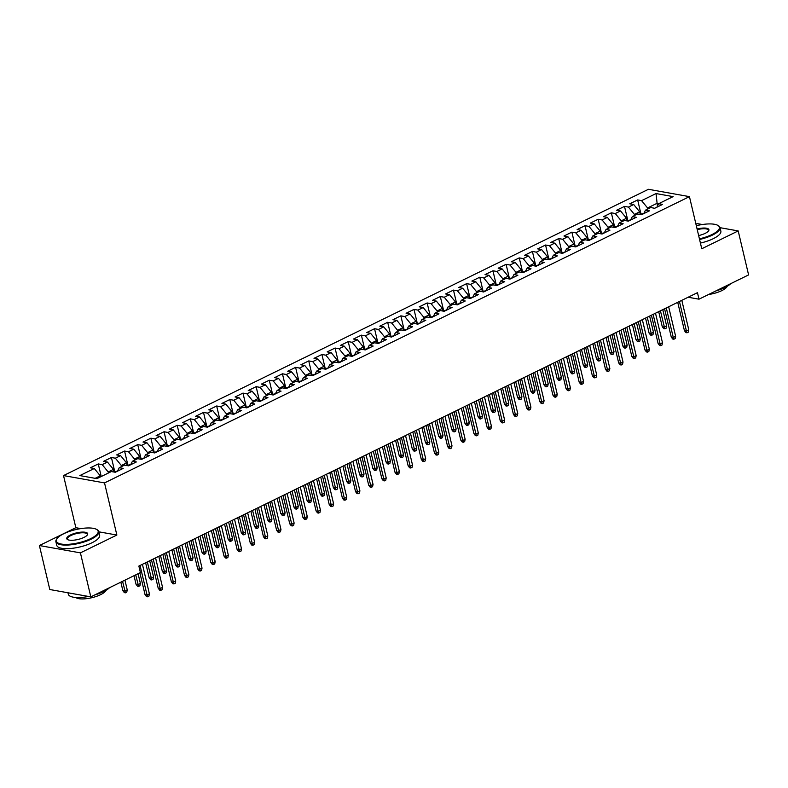 <?xml version="1.0" encoding="UTF-8"?>
<svg xmlns="http://www.w3.org/2000/svg" width="788" height="788" viewBox="0 0 788 788"><rect width="100%" height="100%" fill="white"/><g stroke="black" fill="none" stroke-linecap="round" stroke-linejoin="round"><path stroke-width="1.18" d="M80.878 528.6L75.845 527.704L39.4 545.542L49.802 589.523L90.817 596.861L140.412 572.58L138.865 566.07L697.459 292.673L699.005 299.184L748.6 274.913L738.198 230.923L720.035 227.683M75.845 527.704L63.523 475.578L648.425 189.297L689.441 196.636L104.528 482.906L63.523 475.578M702.364 224.521L697.183 223.595L695.952 224.196M657.409 206.161L656.049 193.562L641.58 200.644L637.65 199.945L629.75 203.806L633.69 204.506L628.43 207.086L624.49 206.387L616.6 210.248L620.53 210.948L615.27 213.528L611.34 212.819L603.441 216.68L607.381 217.389L602.111 219.96L598.181 219.261L590.291 223.122L594.221 223.831L588.961 226.402L585.021 225.703L577.131 229.564L581.061 230.263L575.801 232.844L571.871 232.135L563.972 236.006L567.912 236.705L562.652 239.276L558.712 238.577L550.822 242.438L554.752 243.147L549.492 245.718L545.552 245.019L537.662 248.88L541.602 249.579L536.332 252.16L532.402 251.451L524.503 255.322L528.443 256.021L523.183 258.602L519.243 257.893L511.353 261.754L515.283 262.463L510.023 265.034L506.093 264.335L498.193 268.196L502.133 268.895L496.873 271.476L492.933 270.767L485.044 274.638L488.974 275.337L483.714 277.918L479.774 277.209L471.884 281.07L475.824 281.779L470.554 284.35L466.624 283.65L458.724 287.512L462.664 288.221L457.404 290.792L453.464 290.092L445.575 293.954L449.505 294.653L444.245 297.234L440.315 296.524L432.415 300.386L436.355 301.095L431.085 303.666L427.155 302.966L419.265 306.827L423.195 307.537L417.935 310.108L413.995 309.408L406.106 313.269L410.046 313.969L404.776 316.549L400.846 315.84L392.946 319.711L396.886 320.411L391.626 322.991L387.686 322.282L379.796 326.143L383.726 326.853L378.467 329.423L374.536 328.724L366.637 332.585L370.577 333.285L365.307 335.865L361.377 335.156L353.487 339.027L357.417 339.726L352.157 342.307L348.217 341.598L340.327 345.459L344.257 346.168L338.998 348.739L335.067 348.04L327.168 351.901L331.108 352.61L325.848 355.181L321.908 354.482L314.018 358.343L317.948 359.042L312.688 361.623L308.748 360.914L300.858 364.775L304.798 365.484L299.529 368.055L295.599 367.356L287.709 371.217L291.639 371.926L286.379 374.497L282.439 373.798L274.549 377.659L278.479 378.358L273.219 380.939L269.289 380.23L261.389 384.101L265.329 384.8L260.07 387.371L256.13 386.672L248.24 390.533L252.17 391.242L246.91 393.813L242.97 393.114L235.08 396.975L239.02 397.674L233.75 400.255L229.82 399.546L221.921 403.417L225.861 404.116L220.601 406.697L216.661 405.987L208.771 409.849L212.701 410.558L207.441 413.129L203.511 412.429L195.611 416.291L199.551 416.99L194.291 419.571L190.351 418.871L182.461 422.732L186.392 423.432L181.132 426.012L177.192 425.303L169.302 429.164L173.242 429.874L167.972 432.445L164.042 431.745L156.142 435.606L160.082 436.316L154.822 438.886L150.882 438.187L142.992 442.048L146.923 442.748L141.663 445.328L137.733 444.619L129.833 448.49L133.773 449.19L128.503 451.76L124.573 451.061L116.683 454.922L120.613 455.631L115.353 458.202L111.413 457.503L103.523 461.364L107.454 462.064L102.194 464.644L98.264 463.935L90.364 467.806L94.304 468.505L100.273 475.814L95.141 478.326M656.049 193.562L673.129 196.616L658.65 203.698L656.887 207.195M94.304 468.505L79.834 475.588L96.904 478.641L111.374 471.559L115.304 472.258L123.204 468.397L119.264 467.698L124.534 465.117L128.464 465.826L136.354 461.955L132.423 461.256L137.683 458.685L141.623 459.384L149.513 455.523L145.583 454.814L150.843 452.243L154.773 452.942L162.673 449.081L158.733 448.382L163.993 445.801L167.933 446.51L175.822 442.639L171.892 441.94L177.152 439.359L181.092 440.068L188.982 436.207L185.042 435.498L190.312 432.927L194.242 433.627L202.142 429.765L198.202 429.066L203.462 426.485L207.402 427.195L215.291 423.323L211.361 422.624L216.621 420.043L220.551 420.753L228.451 416.891L224.511 416.182L229.771 413.611L233.711 414.311L241.601 410.45L237.671 409.74L242.931 407.169L246.871 407.869L254.76 404.008L250.82 403.308L256.09 400.728L260.02 401.437L267.92 397.576L263.98 396.866L269.24 394.296L273.18 394.995L281.07 391.134L277.14 390.424L282.399 387.854L286.33 388.553L294.229 384.692L290.289 383.992L295.559 381.412L299.489 382.121L307.379 378.25L303.449 377.55L308.709 374.98L312.649 375.679L320.539 371.818L316.599 371.109L321.868 368.538L325.799 369.237L333.698 365.376L329.758 364.677L335.018 362.096L338.958 362.805L346.848 358.934L342.918 358.235L348.178 355.654L352.108 356.363L360.008 352.502L356.068 351.793L361.337 349.222L365.268 349.921L373.157 346.06L369.227 345.361L374.487 342.78L378.427 343.479L386.317 339.618L382.387 338.919L387.647 336.338L391.577 337.047L399.477 333.186L395.537 332.477L400.796 329.906L404.736 330.605L412.626 326.744L408.696 326.035L413.956 323.464L417.896 324.163L425.786 320.302L421.846 319.603L427.116 317.022L431.046 317.731L438.936 313.86L435.006 313.161L440.265 310.59L444.205 311.29L452.095 307.428L448.165 306.719L453.425 304.148L457.355 304.848L465.255 300.986L461.315 300.287L466.575 297.706L470.515 298.416L478.405 294.545L474.474 293.845L479.734 291.264L483.674 291.974L491.564 288.113L487.624 287.403L492.894 284.832L496.824 285.532L504.724 281.671L500.784 280.971L506.044 278.391L509.984 279.09L517.874 275.229L513.943 274.529L519.203 271.949L523.134 272.658L531.033 268.797L527.093 268.087L532.353 265.517L536.293 266.216L544.183 262.355L540.253 261.646L545.513 259.075L549.453 259.774L557.343 255.913L553.403 255.214L558.672 252.633L562.602 253.342L570.502 249.471L566.562 248.772L571.822 246.201L575.762 246.9L583.652 243.039L579.722 242.33L584.982 239.759L588.912 240.458L596.812 236.597L592.871 235.898L598.141 233.317L602.071 234.026L609.961 230.155L606.031 229.456L611.291 226.875L615.231 227.584L623.121 223.723L619.191 223.014L624.451 220.443L628.381 221.142L636.28 217.281L632.34 216.582L637.6 214.001L641.54 214.71L649.43 210.839L645.5 210.14L650.76 207.559L654.69 208.268L662.59 204.407L658.65 203.698M108.419 473.007L108.173 471.953L113.433 469.372L114.063 472.042M102.194 464.644L108.173 471.953M107.454 462.064L113.433 469.372M121.579 466.565L121.322 465.511L126.592 462.94L127.223 465.6M115.353 458.202L121.322 465.511M120.613 455.631L126.592 462.94M119.264 467.698L117.501 471.194M134.728 460.123L134.482 459.079L139.742 456.498L140.372 459.158M128.503 451.76L134.482 459.079M133.773 449.19L139.742 456.498M132.423 461.256L130.66 464.753M147.888 453.691L147.642 452.637L152.902 450.056L153.532 452.726M141.663 445.328L147.642 452.637M146.923 442.748L152.902 450.056M145.583 454.814L143.81 458.311M161.038 447.249L160.791 446.195L166.051 443.624L166.682 446.284M154.822 438.886L160.791 446.195M160.082 436.316L166.051 443.624M158.733 448.382L156.97 451.869M174.197 440.807L173.951 439.753L179.211 437.182L179.841 439.842M167.972 432.445L173.951 439.753M173.242 429.874L179.211 437.182M171.892 441.94L170.119 445.437M187.357 434.375L187.101 433.321L192.371 430.74L193.001 433.41M181.132 426.012L187.101 433.321M186.392 423.432L192.371 430.74M185.042 435.498L183.279 438.995M200.507 427.933L200.26 426.879L205.52 424.308L206.151 426.968M194.291 419.571L200.26 426.879M199.551 416.99L205.52 424.308M198.202 429.066L196.439 432.553M213.666 421.491L213.42 420.437L218.68 417.867L219.31 420.526M207.441 413.129L213.42 420.437M212.701 410.558L218.68 417.867M211.361 422.624L209.588 426.121M226.826 415.049L226.57 414.005L231.839 411.425L232.46 414.094M220.601 406.697L226.57 414.005M225.861 404.116L231.839 411.425M224.511 416.182L222.748 419.679M239.976 408.617L239.729 407.563L244.989 404.983L245.62 407.652M233.75 400.255L239.729 407.563M239.02 397.674L244.989 404.983M237.671 409.74L235.898 413.237M253.135 402.175L252.879 401.122L258.149 398.551L258.779 401.21M246.91 393.813L252.879 401.122M252.17 391.242L258.149 398.551M250.82 403.308L249.057 406.805M266.285 395.734L266.039 394.69L271.299 392.109L271.929 394.768M260.07 387.371L266.039 394.69M265.329 384.8L271.299 392.109M263.98 396.866L262.217 400.363M279.445 389.302L279.198 388.248L284.458 385.667L285.089 388.336M273.219 380.939L279.198 388.248M278.479 378.358L284.458 385.667M277.14 390.424L275.367 393.921M292.604 382.86L292.348 381.806L297.618 379.235L298.238 381.894M286.379 374.497L292.348 381.806M291.639 371.926L297.618 379.235M290.289 383.992L288.526 387.479M305.754 376.418L305.508 375.364L310.767 372.793L311.398 375.452M299.529 368.055L305.508 375.364M304.798 365.484L310.767 372.793M303.449 377.55L301.686 381.047M318.913 369.986L318.667 368.932L323.927 366.351L324.558 369.02M312.688 361.623L318.667 368.932M317.948 359.042L323.927 366.351M316.599 371.109L314.836 374.605M332.063 363.544L331.817 362.49L337.077 359.919L337.707 362.579M325.848 355.181L331.817 362.49M331.108 352.61L337.077 359.919M329.758 364.677L327.995 368.163M345.223 357.102L344.977 356.048L350.236 353.477L350.867 356.137M338.998 348.739L344.977 356.048M344.257 346.168L350.236 353.477M342.918 358.235L341.145 361.731M358.382 350.67L358.126 349.616L363.396 347.035L364.026 349.705M352.157 342.307L358.126 349.616M357.417 339.726L363.396 347.035M356.068 351.793L354.304 355.289M371.532 344.228L371.286 343.174L376.546 340.593L377.176 343.263M365.307 335.865L371.286 343.174M370.577 333.285L376.546 340.593M369.227 345.361L367.464 348.848M384.692 337.786L384.445 336.732L389.705 334.161L390.336 336.821M378.467 329.423L384.445 336.732M383.726 326.853L389.705 334.161M382.387 338.919L380.614 342.416M397.841 331.344L397.595 330.3L402.855 327.719L403.486 330.379M391.626 322.991L397.595 330.3M396.886 320.411L402.855 327.719M395.537 332.477L393.773 335.974M411.001 324.912L410.755 323.858L416.015 321.277L416.645 323.947M404.776 316.549L410.755 323.858M410.046 313.969L416.015 321.277M408.696 326.035L406.923 329.532M424.161 318.47L423.905 317.416L429.174 314.845L429.805 317.505M417.935 310.108L423.905 317.416M423.195 307.537L429.174 314.845M421.846 319.603L420.083 323.09M437.31 312.028L437.064 310.974L442.324 308.404L442.954 311.063M431.085 303.666L437.064 310.974M436.355 301.095L442.324 308.404M435.006 313.161L433.242 316.658M450.47 305.596L450.224 304.542L455.484 301.962L456.114 304.631M444.245 297.234L450.224 304.542M449.505 294.653L455.484 301.962M448.165 306.719L446.392 310.216M463.63 299.154L463.374 298.1L468.633 295.53L469.264 298.189M457.404 290.792L463.374 298.1M462.664 288.221L468.633 295.53M461.315 300.287L459.552 303.774M476.779 292.712L476.533 291.659L481.793 289.088L482.423 291.747M470.554 284.35L476.533 291.659M475.824 281.779L481.793 289.088M474.474 293.845L472.701 297.342M489.939 286.28L489.683 285.226L494.953 282.646L495.583 285.315M483.714 277.918L489.683 285.226M488.974 275.337L494.953 282.646M487.624 287.403L485.861 290.9M503.089 279.839L502.842 278.785L508.102 276.214L508.733 278.873M496.873 271.476L502.842 278.785M502.133 268.895L508.102 276.214M500.784 280.971L499.021 284.458M516.248 273.397L516.002 272.343L521.262 269.772L521.892 272.431M510.023 265.034L516.002 272.343M515.283 262.463L521.262 269.772M513.943 274.529L512.17 278.026M529.408 266.955L529.152 265.911L534.422 263.33L535.042 265.989M523.183 258.602L529.152 265.911M528.443 256.021L534.422 263.33M527.093 268.087L525.33 271.584M542.558 260.523L542.311 259.469L547.571 256.888L548.202 259.557M536.332 252.16L542.311 259.469M541.602 249.579L547.571 256.888M540.253 261.646L538.48 265.142M555.717 254.081L555.471 253.027L560.731 250.456L561.361 253.115M549.492 245.718L555.471 253.027M554.752 243.147L560.731 250.456M553.403 255.214L551.639 258.71M568.867 247.639L568.621 246.585L573.881 244.014L574.511 246.674M562.652 239.276L568.621 246.585M567.912 236.705L573.881 244.014M566.562 248.772L564.799 252.268M582.027 241.207L581.78 240.153L587.04 237.572L587.671 240.242M575.801 232.844L581.78 240.153M581.061 230.263L587.04 237.572M579.722 242.33L577.949 245.826M595.186 234.765L594.93 233.711L600.2 231.14L600.83 233.8M588.961 226.402L594.93 233.711M594.221 223.831L600.2 231.14M592.871 235.898L591.108 239.385M608.336 228.323L608.09 227.269L613.35 224.698L613.98 227.358M602.111 219.96L608.09 227.269M607.381 217.389L613.35 224.698M606.031 229.456L604.268 232.952M621.496 221.891L621.249 220.837L626.509 218.256L627.14 220.926M615.27 213.528L621.249 220.837M620.53 210.948L626.509 218.256M619.191 223.014L617.418 226.511M634.645 215.449L634.399 214.395L639.659 211.824L640.289 214.484M628.43 207.086L634.399 214.395M633.69 204.506L639.659 211.824M632.34 216.582L630.577 220.069M647.805 209.007L647.559 207.953L656.768 203.452L658.61 203.777M641.58 200.644L647.559 207.953M645.5 210.14L643.727 213.637M39.4 545.542L80.415 552.871L90.817 596.861M689.441 196.636L701.763 248.762L738.198 230.923M80.415 552.871L116.86 535.042L104.528 482.906M688.121 297.243L699.005 299.184M100.529 476.868L100.273 475.814M116.86 535.042L98.845 531.821M637.65 199.945L640.94 213.883M624.49 206.387L627.79 220.325M611.34 212.819L614.63 226.767M598.181 219.261L601.48 233.209M585.021 225.703L588.321 239.641M571.871 232.135L575.161 246.083M558.712 238.577L562.011 252.524M545.552 245.019L548.852 258.956M532.402 251.451L535.702 265.398M519.243 257.893L522.543 271.84M506.093 264.335L509.383 278.272M492.933 270.767L496.233 284.714M479.774 277.209L483.074 291.156M466.624 283.65L469.914 297.588M453.464 290.092L456.764 304.03M440.315 296.524L443.605 310.472M427.155 302.966L430.455 316.914M413.995 309.408L417.295 323.346M400.846 315.84L404.136 329.788M387.686 322.282L390.986 336.23M374.536 328.724L377.826 342.662M361.377 335.156L364.677 349.104M348.217 341.598L351.517 355.546M335.067 348.04L338.357 361.978M321.908 354.482L325.208 368.42M308.748 360.914L312.048 374.861M295.599 367.356L298.898 381.303M282.439 373.798L285.739 387.735M269.289 380.23L272.579 394.177M256.13 386.672L259.429 400.619M242.97 393.114L246.27 407.051M229.82 399.546L233.11 413.493M216.661 405.987L219.96 419.935M203.511 412.429L206.801 426.367M190.351 418.871L193.651 432.809M177.192 425.303L180.491 439.251M164.042 431.745L167.332 445.693M150.882 438.187L154.182 452.125M137.733 444.619L141.022 458.567M124.573 451.061L127.873 465.009M111.413 457.503L114.713 471.441M98.264 463.935L101.238 476.523M677.729 302.326L684.427 330.655L686.427 331.009L679.443 301.489M688.791 329.857L688.318 332.152L687.008 332.792L686.427 331.009L688.791 329.857L681.807 300.336M687.008 332.792L685.895 332.595L684.427 330.655M643.796 213.499L640.23 214.237M666.618 325.887L666.155 328.182L664.836 328.832L663.723 328.635L662.255 326.695L664.254 327.05L666.618 325.887L662.777 309.645M664.836 328.832L660.413 310.807M662.255 326.695L658.699 311.644M664.57 308.768L671.268 337.097L673.267 337.451L666.284 307.931M675.631 336.299L675.168 338.594L673.848 339.234L673.267 337.451L675.631 336.299L668.657 306.768M673.848 339.234L672.745 339.037L671.268 337.097M651.42 315.21L658.118 343.538L660.108 343.893L653.134 314.373M662.481 342.731L662.009 345.026L660.699 345.676L660.108 343.893L662.481 342.731L655.498 313.21M660.699 345.676L659.586 345.479L658.118 343.538M630.646 219.941L627.081 220.67M653.469 332.329L652.996 334.624L651.676 335.274L650.573 335.067L649.105 333.127L651.095 333.491L653.469 332.329L649.627 316.087M651.676 335.274L647.253 317.249M649.105 333.127L645.539 318.086M617.487 226.373L613.921 227.111M640.309 338.771L639.836 341.066L638.526 341.706L637.413 341.509L635.946 339.569L637.945 339.923L640.309 338.771L636.468 322.528M638.526 341.706L634.104 323.681M635.946 339.569L632.39 324.518M699.419 238.833A21.503 6.747 -13.3 0 0 711.968 234.558A21.503 6.747 -13.3 0 0 717.691 225.299A21.503 6.747 -13.3 0 0 696.316 225.713M717.691 225.299L718.282 225.624A22.034 6.915 166.7 0 1 720.005 227.555A22.034 6.915 166.7 0 1 712.421 235.1A22.034 6.915 166.7 0 1 699.567 239.483M697.085 229.003A10.756 3.369 166.7 0 1 708.579 230.884A10.756 3.369 166.7 0 1 705.211 233.346A10.756 3.369 166.7 0 1 698.641 235.553M708.363 231.17A10.224 3.211 -13.3 0 0 708.51 230.273A10.224 3.211 -13.3 0 0 697.242 229.653M730.771 283.641A22.034 6.915 166.7 0 1 724.822 287.561A22.034 6.915 166.7 0 1 715.849 290.939M727.176 286.3A15.868 4.974 166.7 0 1 721.828 290.614A15.868 4.974 166.7 0 1 708.56 294.505M720.005 227.555L720.853 231.14A22.034 6.915 166.7 0 1 713.268 238.685A22.034 6.915 166.7 0 1 700.414 243.068M63.71 533.762A21.503 6.747 -13.3 0 0 56.963 538.687A21.503 6.747 -13.3 0 0 65.965 544.4A21.503 6.747 -13.3 0 0 90.758 538.598A21.503 6.747 -13.3 0 0 96.471 529.349A21.503 6.747 -13.3 0 0 63.71 533.762M96.471 529.349L97.062 529.664A22.034 6.915 166.7 0 1 98.795 531.605A22.034 6.915 166.7 0 1 91.201 539.15A22.034 6.915 166.7 0 1 69.009 544.971A22.034 6.915 166.7 0 1 55.899 541.74A22.034 6.915 166.7 0 1 56.578 539.238L56.963 538.687M70.467 534.973A10.756 3.369 166.7 0 1 82.868 532.077A10.756 3.369 166.7 0 1 87.37 534.934A10.756 3.369 166.7 0 1 83.991 537.396A10.756 3.369 166.7 0 1 67.61 539.603A10.756 3.369 166.7 0 1 70.467 534.973M87.143 535.21A10.224 3.211 -13.3 0 0 87.301 534.323A10.224 3.211 -13.3 0 0 81.213 532.826A10.224 3.211 -13.3 0 0 70.92 535.525A10.224 3.211 -13.3 0 0 67.394 539.022A10.224 3.211 -13.3 0 0 67.935 539.76M109.552 587.681A22.034 6.915 166.7 0 1 103.602 591.611A22.034 6.915 166.7 0 1 94.629 594.989M88.542 596.457A22.034 6.915 166.7 0 1 68.3 594.201L67.965 592.773M105.966 590.34A15.868 4.974 166.7 0 1 100.608 594.664A15.868 4.974 166.7 0 1 75.796 597.471M98.795 531.605L99.643 535.19A22.034 6.915 166.7 0 1 92.048 542.735A22.034 6.915 166.7 0 1 69.856 548.546A22.034 6.915 166.7 0 1 56.746 545.326L55.899 541.74M638.26 321.642L644.958 349.971L646.958 350.335L639.974 320.805M649.322 349.173L648.849 351.468L647.539 352.108L646.958 350.335L649.322 349.173L642.348 319.652M647.539 352.108L646.426 351.911L644.958 349.971M625.111 328.084L631.799 356.412L633.798 356.767L626.824 327.247M636.162 355.615L635.699 357.91L634.379 358.55L633.798 356.767L636.162 355.615L629.188 326.084M634.379 358.55L633.276 358.353L631.799 356.412M604.337 232.815L600.771 233.553M627.149 345.203L626.687 347.508L625.367 348.148L624.263 347.951L622.786 346.011L624.785 346.365L627.149 345.203L623.308 328.96M625.367 348.148L620.944 330.123M622.786 346.011L619.23 330.96M591.177 239.256L587.612 239.985M614 351.645L613.527 353.94L612.217 354.59L611.104 354.383L609.636 352.453L611.626 352.807L614 351.645L610.158 335.402M612.217 354.59L607.784 336.565M609.636 352.453L606.08 337.402M611.951 334.526L618.649 362.854L620.639 363.209L613.665 333.688M623.013 362.047L622.54 364.342L621.23 364.992L620.639 363.209L623.013 362.047L616.029 332.526M621.23 364.992L620.117 364.795L618.649 362.854M578.018 245.689L574.452 246.427M600.84 358.087L600.367 360.382L599.057 361.022L597.944 360.825L596.477 358.885L598.476 359.249L600.84 358.087L596.999 341.844M599.057 361.022L594.635 342.997M596.477 358.885L592.921 343.834M598.791 340.968L605.489 369.286L607.489 369.651L600.505 340.12M609.853 368.489L609.39 370.784L608.07 371.424L607.489 369.651L609.853 368.489L602.879 338.968M608.07 371.424L606.967 371.227L605.489 369.286M564.868 252.13L561.302 252.869M587.681 364.529L587.218 366.824L585.898 367.464L584.795 367.267L583.327 365.327L585.317 365.681L587.681 364.529L583.849 348.276M585.898 367.464L581.475 349.439M583.327 365.327L579.761 350.276M585.642 347.4L592.34 375.728L594.329 376.083L587.355 346.562M596.703 374.93L596.23 377.225L594.91 377.866L594.329 376.083L596.703 374.93L589.72 345.4M594.91 377.866L593.807 377.669L592.34 375.728M572.482 353.842L579.18 382.17L581.18 382.525L574.196 353.004M583.544 381.362L583.071 383.667L581.761 384.308L581.18 382.525L583.544 381.362L576.57 351.842M581.761 384.308L580.648 384.111L579.18 382.17M559.332 360.283L566.02 388.612L568.02 388.967L561.036 359.436M570.384 387.804L569.921 390.099L568.601 390.75L568.02 388.967L570.384 387.804L563.41 358.284M568.601 390.75L567.498 390.543L566.02 388.612M546.173 366.716L552.871 395.044L554.86 395.399L547.887 365.878M557.234 394.246L556.761 396.541L555.451 397.182L554.86 395.399L557.234 394.246L550.251 364.726M555.451 397.182L554.338 396.985L552.871 395.044M533.013 373.157L539.711 401.486L541.711 401.841L534.727 372.32M544.075 400.688L543.612 402.983L542.292 403.623L541.711 401.841L544.075 400.688L537.101 371.158M542.292 403.623L541.179 403.426L539.711 401.486M519.863 379.599L526.561 407.928L528.551 408.282L521.577 378.762M530.925 407.12L530.452 409.415L529.132 410.065L528.551 408.282L530.925 407.12L523.941 377.6M529.132 410.065L528.029 409.868L526.561 407.928M506.704 386.031L513.402 414.36L515.401 414.724L508.418 385.194M517.765 413.562L517.292 415.857L515.982 416.497L515.401 414.724L517.765 413.562L510.782 384.042M515.982 416.497L514.869 416.3L513.402 414.36M493.554 392.473L500.242 420.802L502.242 421.156L495.258 391.636M504.606 420.004L504.143 422.299L502.823 422.939L502.242 421.156L504.606 420.004L497.632 390.474M502.823 422.939L501.72 422.742L500.242 420.802M480.394 398.915L487.092 427.244L489.082 427.598L482.108 398.078M491.456 426.436L490.983 428.731L489.673 429.381L489.082 427.598L491.456 426.436L484.472 396.916M489.673 429.381L488.56 429.184L487.092 427.244M551.708 258.572L548.143 259.311M574.531 370.961L574.058 373.256L572.748 373.906L571.635 373.709L570.167 371.769L572.157 372.123L574.531 370.961L570.689 354.718M572.748 373.906L568.325 355.88M570.167 371.769L566.611 356.718M538.549 265.004L534.983 265.743M561.371 377.403L560.908 379.698L559.588 380.338L558.485 380.141L557.008 378.201L559.007 378.565L561.371 377.403L557.53 361.16M559.588 380.338L555.166 362.313M557.008 378.201L553.452 363.16M525.399 271.446L521.833 272.185M548.221 383.845L547.749 386.14L546.429 386.78L545.326 386.583L543.858 384.642L545.848 384.997L548.221 383.845L544.38 367.592M546.429 386.78L542.006 368.754M543.858 384.642L540.302 369.592M512.239 277.888L508.674 278.627M535.062 390.277L534.589 392.572L533.279 393.222L532.166 393.025L530.698 391.084L532.698 391.439L535.062 390.277L531.22 374.034M533.279 393.222L528.856 375.196M530.698 391.084L527.142 376.034M499.09 284.32L495.524 285.059M521.902 396.719L521.439 399.014L520.119 399.654L519.016 399.457L517.539 397.516L519.538 397.881L521.902 396.719L518.071 380.476M520.119 399.654L515.697 381.638M517.539 397.516L513.983 382.476M485.93 290.762L482.364 291.501M508.752 403.161L508.28 405.456L506.97 406.096L505.857 405.899L504.389 403.958L506.379 404.313L508.752 403.161L504.911 386.918M506.97 406.096L502.547 388.07M504.389 403.958L500.833 388.908M472.77 297.204L469.205 297.943M495.593 409.593L495.13 411.897L493.81 412.538L492.707 412.341L491.229 410.4L493.229 410.755L495.593 409.593L491.751 393.35M493.81 412.538L489.387 394.512M491.229 410.4L487.673 395.349M459.621 303.646L456.055 304.375M482.443 416.034L481.97 418.329L480.65 418.98L479.547 418.773L478.08 416.842L480.069 417.197L482.443 416.034L478.602 399.792M480.65 418.98L476.228 400.954M478.08 416.842L474.514 401.791M446.461 310.078L442.895 310.817M469.284 422.476L468.811 424.771L467.501 425.412L466.388 425.215L464.92 423.274L466.92 423.629L469.284 422.476L465.442 406.234M467.501 425.412L463.078 407.386M464.92 423.274L461.364 408.223M467.235 405.347L473.933 433.676L475.932 434.04L468.949 404.51M478.296 432.878L477.833 435.173L476.513 435.813L475.932 434.04L478.296 432.878L471.322 403.358M476.513 435.813L475.4 435.616L473.933 433.676M433.311 316.52L429.746 317.259M456.124 428.918L455.661 431.213L454.341 431.854L453.238 431.657L451.76 429.716L453.76 430.071L456.124 428.918L452.292 412.666M454.341 431.854L449.918 413.828M451.76 429.716L448.205 414.665M454.085 411.789L460.783 440.118L462.773 440.472L455.799 410.952M465.147 439.32L464.674 441.615L463.354 442.255L462.773 440.472L465.147 439.32L458.163 409.79M463.354 442.255L462.251 442.058L460.783 440.118M420.152 322.962L416.586 323.701M442.974 435.35L442.501 437.645L441.191 438.295L440.078 438.098L438.611 436.158L440.6 436.513L442.974 435.35L439.133 419.108M441.191 438.295L436.769 420.27M438.611 436.158L435.055 421.107M440.925 418.231L447.623 446.56L449.623 446.914L442.639 417.394M451.987 445.752L451.514 448.047L450.204 448.697L449.623 446.914L451.987 445.752L445.003 416.231M450.204 448.697L449.091 448.5L447.623 446.56M406.992 329.394L403.426 330.133M429.815 441.792L429.352 444.087L428.032 444.728L426.919 444.531L425.451 442.59L427.451 442.954L429.815 441.792L425.973 425.55M428.032 444.728L423.609 426.702M425.451 442.59L421.895 427.549M427.776 424.673L434.464 453.001L436.463 453.356L429.48 423.826M438.827 452.194L438.364 454.489L437.044 455.139L436.463 453.356L438.827 452.194L431.854 422.673M437.044 455.139L435.941 454.932L434.464 453.001M393.842 335.836L390.277 336.575M416.665 448.234L416.192 450.529L414.872 451.169L413.769 450.972L412.301 449.032L414.291 449.387L416.665 448.234L412.823 431.982M414.872 451.169L410.45 433.144M412.301 449.032L408.736 433.981M414.616 431.105L421.314 459.434L423.304 459.788L416.33 430.268M425.678 458.636L425.205 460.931L423.895 461.571L423.304 459.788L425.678 458.636L418.694 429.105M423.895 461.571L422.782 461.374L421.314 459.434M380.683 342.278L377.117 343.016M403.505 454.666L403.032 456.961L401.722 457.611L400.609 457.414L399.142 455.474L401.141 455.828L403.505 454.666L399.664 438.423M401.722 457.611L397.3 439.586M399.142 455.474L395.586 440.423M401.456 437.547L408.154 465.875L410.154 466.23L403.17 436.71M412.518 465.068L412.045 467.373L410.735 468.013L410.154 466.23L412.518 465.068L405.544 435.547M410.735 468.013L409.622 467.816L408.154 465.875M367.533 348.71L363.967 349.448M390.346 461.108L389.883 463.403L388.563 464.043L387.46 463.846L385.982 461.906L387.982 462.27L390.346 461.108L386.504 444.865M388.563 464.043L384.14 446.018M385.982 461.906L382.426 446.865M388.307 443.989L395.005 472.317L396.994 472.672L390.021 443.151M399.358 471.51L398.895 473.805L397.576 474.455L396.994 472.672L399.358 471.51L392.385 441.989M397.576 474.455L396.472 474.258L395.005 472.317M354.373 355.152L350.808 355.89M377.196 467.55L376.723 469.845L375.413 470.485L374.3 470.288L372.832 468.348L374.822 468.702L377.196 467.55L373.354 451.307M375.413 470.485L370.981 452.46M372.832 468.348L369.276 453.297M375.147 450.421L381.845 478.749L383.835 479.114L376.861 449.584M386.209 477.952L385.736 480.247L384.426 480.887L383.835 479.114L386.209 477.952L379.225 448.431M384.426 480.887L383.313 480.69L381.845 478.749M341.214 361.594L337.648 362.332M364.036 473.982L363.573 476.277L362.253 476.927L361.14 476.73L359.673 474.79L361.672 475.144L364.036 473.982L360.195 457.739M362.253 476.927L357.831 458.902M359.673 474.79L356.117 459.739M361.988 456.863L368.685 485.191L370.685 485.546L363.701 456.025M373.049 484.393L372.586 486.689L371.266 487.329L370.685 485.546L373.049 484.393L366.075 454.863M371.266 487.329L370.163 487.132L368.685 485.191M328.064 368.035L324.498 368.764M350.887 480.424L350.414 482.719L349.094 483.369L347.991 483.162L346.523 481.232L348.513 481.586L350.887 480.424L347.045 464.181M349.094 483.369L344.671 465.344M346.523 481.232L342.957 466.181M348.838 463.305L355.536 491.633L357.525 491.988L350.552 462.467M359.899 490.825L359.426 493.121L358.107 493.771L357.525 491.988L359.899 490.825L352.916 461.305M358.107 493.771L357.003 493.574L355.536 491.633M314.904 374.467L311.339 375.206M337.727 486.866L337.254 489.161L335.944 489.801L334.831 489.604L333.363 487.664L335.353 488.018L337.727 486.866L333.885 470.623M335.944 489.801L331.521 471.776M333.363 487.664L329.808 472.613M335.678 469.737L342.376 498.065L344.376 498.43L337.392 468.899M346.74 497.267L346.267 499.562L344.957 500.203L344.376 498.43L346.74 497.267L339.766 467.747M344.957 500.203L343.844 500.006L342.376 498.065M301.745 380.909L298.189 381.648M324.567 493.298L324.104 495.603L322.784 496.243L321.681 496.046L320.204 494.106L322.203 494.46L324.567 493.298L320.726 477.055M322.784 496.243L318.362 478.217M320.204 494.106L316.648 479.055M322.528 476.179L329.217 504.507L331.216 504.862L324.242 475.341M333.58 503.709L333.117 506.004L331.797 506.645L331.216 504.862L333.58 503.709L326.606 474.179M331.797 506.645L330.694 506.448L329.217 504.507M288.595 387.351L285.029 388.09M311.418 499.74L310.945 502.035L309.635 502.685L308.522 502.488L307.054 500.547L309.044 500.902L311.418 499.74L307.576 483.497M309.635 502.685L305.202 484.659M307.054 500.547L303.498 485.497M309.369 482.62L316.067 510.949L318.056 511.304L311.083 481.783M320.43 510.141L319.958 512.436L318.647 513.087L318.056 511.304L320.43 510.141L313.447 480.621M318.647 513.087L317.534 512.889L316.067 510.949M275.436 393.783L271.87 394.522M298.258 506.182L297.785 508.477L296.475 509.117L295.362 508.92L293.894 506.98L295.894 507.344L298.258 506.182L294.416 489.939M296.475 509.117L292.053 491.091M293.894 506.98L290.339 491.929M296.209 489.062L302.907 517.381L304.907 517.746L297.923 488.215M307.271 516.583L306.808 518.878L305.488 519.528L304.907 517.746L307.271 516.583L300.297 487.063M305.488 519.528L304.385 519.322L302.907 517.381M262.286 400.225L258.72 400.964M285.098 512.624L284.635 514.919L283.316 515.559L282.212 515.362L280.735 513.421L282.734 513.776L285.098 512.624L281.267 496.371M283.316 515.559L278.893 497.533M280.735 513.421L277.179 498.371M283.059 495.494L289.757 523.823L291.747 524.178L284.773 494.657M294.121 523.025L293.648 525.32L292.328 525.96L291.747 524.178L294.121 523.025L287.137 493.495M292.328 525.96L291.225 525.763L289.757 523.823M249.126 406.667L245.561 407.406M271.949 519.056L271.476 521.351L270.166 522.001L269.053 521.804L267.585 519.863L269.575 520.218L271.949 519.056L268.107 502.813M270.166 522.001L265.743 503.975M267.585 519.863L264.029 504.812M269.9 501.936L276.598 530.265L278.597 530.62L271.614 501.099M280.961 529.457L280.489 531.762L279.179 532.402L278.597 530.62L280.961 529.457L273.978 499.937M279.179 532.402L278.065 532.205L276.598 530.265M235.967 413.099L232.401 413.838M258.789 525.497L258.326 527.793L257.006 528.433L255.903 528.236L254.425 526.295L256.425 526.66L258.789 525.497L254.948 509.255M257.006 528.433L252.584 510.407M254.425 526.295L250.87 511.254M256.75 508.378L263.438 536.707L265.438 537.061L258.454 507.541M267.802 535.899L267.339 538.194L266.019 538.844L265.438 537.061L267.802 535.899L260.828 506.379M266.019 538.844L264.916 538.637L263.438 536.707M222.817 419.541L219.251 420.28M245.639 531.939L245.167 534.234L243.847 534.875L242.743 534.678L241.276 532.737L243.265 533.092L245.639 531.939L241.798 515.687M243.847 534.875L239.424 516.849M241.276 532.737L237.71 517.686M243.591 514.81L250.288 543.139L252.278 543.503L245.304 513.973M254.652 542.341L254.179 544.636L252.869 545.276L252.278 543.503L254.652 542.341L247.668 512.821M252.869 545.276L251.756 545.079L250.288 543.139M209.657 425.983L206.092 426.722M232.48 538.371L232.007 540.666L230.697 541.317L229.584 541.12L228.116 539.179L230.116 539.534L232.48 538.371L228.638 522.129M230.697 541.317L226.274 523.291M228.116 539.179L224.56 524.128M230.431 521.252L237.129 549.581L239.128 549.935L232.145 520.415M241.492 548.783L241.029 551.078L239.71 551.718L239.128 549.935L241.492 548.783L234.519 519.253M239.71 551.718L238.597 551.521L237.129 549.581M196.507 432.425L192.942 433.154M219.32 544.813L218.857 547.108L217.537 547.759L216.434 547.552L214.957 545.621L216.956 545.976L219.32 544.813L215.488 528.571M217.537 547.759L213.115 529.733M214.957 545.621L211.401 530.57M217.281 527.694L223.979 556.023L225.969 556.377L218.995 526.857M228.343 555.215L227.87 557.51L226.55 558.16L225.969 556.377L228.343 555.215L221.359 525.695M226.55 558.16L225.447 557.963L223.979 556.023M183.348 438.857L179.782 439.596M206.17 551.255L205.698 553.55L204.387 554.191L203.274 553.994L201.807 552.053L203.797 552.408L206.17 551.255L202.329 535.013M204.387 554.191L199.965 536.165M201.807 552.053L198.251 537.002M204.122 534.126L210.82 562.455L212.819 562.819L205.835 533.289M215.183 561.657L214.71 563.952L213.4 564.592L212.819 562.819L215.183 561.657L208.199 532.136M213.4 564.592L212.287 564.395L210.82 562.455M170.188 445.299L166.623 446.038M193.011 557.687L192.548 559.992L191.228 560.632L190.115 560.435L188.647 558.495L190.647 558.85L193.011 557.687L189.169 541.445M191.228 560.632L186.805 542.607M188.647 558.495L185.091 543.444M190.972 540.568L197.66 568.897L199.659 569.251L192.676 539.731M202.023 568.099L201.561 570.394L200.241 571.034L199.659 569.251L202.023 568.099L195.05 538.568M200.241 571.034L199.137 570.837L197.66 568.897M157.039 451.741L153.473 452.47M179.861 564.129L179.388 566.424L178.068 567.074L176.965 566.877L175.497 564.937L177.487 565.291L179.861 564.129L176.019 547.887M178.068 567.074L173.646 549.049M175.497 564.937L171.932 549.886M177.812 547.01L184.51 575.339L186.5 575.693L179.526 546.173M188.874 574.531L188.401 576.826L187.091 577.476L186.5 575.693L188.874 574.531L181.89 545.01M187.091 577.476L185.978 577.279L184.51 575.339M143.879 458.173L140.313 458.911M166.701 570.571L166.229 572.866L164.919 573.506L163.805 573.309L162.338 571.369L164.337 571.733L166.701 570.571L162.86 554.328M164.919 573.506L160.496 555.481M162.338 571.369L158.782 556.318M164.653 553.452L171.351 581.771L173.35 582.135L166.367 552.605M175.714 580.973L175.251 583.268L173.931 583.918L173.35 582.135L175.714 580.973L168.74 551.452M173.931 583.918L172.818 583.711L171.351 581.771M130.729 464.615L127.163 465.353M153.542 577.013L153.079 579.308L151.759 579.948L150.656 579.751L149.178 577.811L151.178 578.165L153.542 577.013L149.71 560.76M151.759 579.948L147.336 561.923M149.178 577.811L145.622 562.76M151.503 559.884L158.201 588.212L160.191 588.567L153.217 559.047M162.564 587.415L162.092 589.71L160.772 590.35L160.191 588.567L162.564 587.415L155.581 557.884M160.772 590.35L159.668 590.153L158.201 588.212M117.57 471.057L114.004 471.795M140.392 583.445L139.919 585.74L138.609 586.39L137.496 586.193L136.028 584.253L138.018 584.607L140.392 583.445L138.087 573.723M138.609 586.39L135.723 574.876M136.028 584.253L134.009 575.713M139.88 572.837L145.041 594.654L147.041 595.009L140.057 565.489M149.405 593.847L148.932 596.152L147.622 596.792L147.041 595.009L149.405 593.847L142.421 564.326M147.622 596.792L146.509 596.595L145.041 594.654M127.232 589.887L126.769 592.182L125.45 592.822L124.337 592.625L122.869 590.685L124.868 591.049L127.232 589.887L124.937 580.155M125.45 592.822L122.564 581.317M122.869 590.685L120.85 582.155"/></g></svg>

